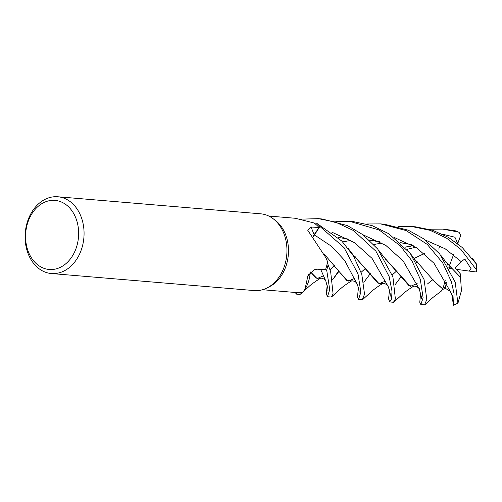 <?xml version="1.0" encoding="UTF-8"?>
<svg xmlns="http://www.w3.org/2000/svg" width="502" height="502" viewBox="0 0 502 502"><rect width="100%" height="100%" fill="white"/><g stroke="black" fill="none" stroke-linecap="round" stroke-linejoin="round"><path stroke-width="0.75" d="M310.311 272.253L309.765 276.407L310.311 272.253M300.679 294.103A38.51 29.417 94.8 0 1 296.6 294.134L300.07 294.423L302.361 292.333L300.723 294.065A38.472 29.386 94.8 0 1 296.268 294.065L296.4 292.572L296.268 294.103L295.364 292.484M57.812 196.771L260.689 213.814A38.516 29.417 94.8 0 1 273 218.621L275.102 220.19A36.972 28.237 94.8 0 1 285.531 267.365A36.972 28.237 94.8 0 1 269.518 286.692L267.183 287.891A38.516 29.417 94.8 0 1 254.238 290.576L51.361 273.527A38.516 29.417 94.8 0 1 28.187 219.581A38.516 29.417 94.8 0 1 57.812 196.771A38.516 29.417 94.8 0 1 80.979 250.711A38.516 29.417 94.8 0 1 51.361 273.527M310.236 272.329A29.442 22.483 94.8 0 1 309.847 275.918A29.442 22.483 94.8 0 1 305.015 289.19L302.844 292.246A36.972 28.237 94.8 0 1 302.361 292.34A36.972 28.237 94.8 0 1 296.726 292.597A36.972 28.237 94.8 0 1 296.513 292.578M305.028 289.171L307.908 275.761L314.133 269.769L317.396 269.21L325.541 269.649A36.972 28.237 94.8 0 0 327.423 262.326L328.107 264.818A38.472 29.386 94.8 0 1 326.538 270.346L325.202 269.63L326.538 270.346L326.89 271.375L329.726 289.629L327.455 296.726L326.313 293.67L327.21 285.192M273 218.621A38.516 29.417 94.8 0 1 283.862 267.761A38.516 29.417 94.8 0 1 267.183 287.891M75.865 248.948A34.663 26.474 94.8 0 1 40.273 266.587A34.663 26.474 94.8 0 1 28.35 220.93A34.663 26.474 94.8 0 1 63.942 203.291A34.663 26.474 94.8 0 1 75.865 248.948M313.072 236.831A8.321 6.357 94.8 0 1 314.145 234.698L319.027 227.519L311.108 227.004L307.726 230.223L325.974 257.884L327.53 261.705A36.972 28.237 94.8 0 1 327.423 262.326L328.107 264.818L327.423 262.326M325.974 257.884L326.658 259.478A29.442 22.483 94.8 0 1 327.53 261.705M358.616 299.343L362.331 299.656L364.54 294.166L361.791 274.305L353.483 256.02L341.799 241.042L316.404 223.051A38.472 29.386 94.8 0 1 319.887 226.465L313.173 236.938M268.771 216.042L295.333 218.276L313.926 222.938A36.972 28.237 94.8 0 1 314.346 223.233L316.404 223.051L314.346 223.233A36.972 28.237 94.8 0 1 319.027 227.519M316.404 223.051A38.472 29.386 94.8 0 1 319.887 226.465L313.192 236.963L319.906 226.433L344.058 247.618L358.026 273.992L360.856 292.189L358.579 299.343L357.524 297.084L358.346 287.809M309.125 273.615A651.772 137.51 46.3 0 0 307.513 277.041M310.299 272.266L309.847 275.918M327.499 296.732L331.201 297.04L333.09 293.921L330.661 271.689L328.12 264.88A38.51 29.417 94.8 0 1 326.564 270.358L325.208 269.63M296.4 292.572L296.268 294.065A38.472 29.386 94.8 0 0 300.723 294.059L302.361 292.34M398.023 226.609L411.722 226.509L430.095 230.33L446.667 238.243L460.892 249.381L476.254 269.568L476.712 271.187L475.758 271.908M473.963 260.513L476.9 264.636L462.267 247.53L448.512 237.396L432.755 230.305L415.48 226.822L411.722 226.509M429.147 229.226L442.852 229.125L458.282 232.012L459.073 232.326L460.748 235.319M454.868 230.663L443.235 229.157M296.6 294.134A38.51 29.417 94.8 0 1 296.268 294.103M366.893 223.992L380.598 223.892L406.08 230.537L427.24 244.392L442.67 262.847L451.417 281.842L454.084 293.752L453.538 305.229L452.346 298.376L452.421 295.91L450.256 291.329L443.391 287.119L445.274 288.55L443.115 289.234L434.343 281.384L415.279 260.011M446.24 262.402L460.516 277.292L461.432 290.708L457.906 303.277L455.188 282.155L439.614 253.817L423.412 238.663L408.251 230.192L384.35 224.212L380.598 223.892M301.464 219.129L318.331 218.659L335.204 221.991L353.502 230.537L375.942 251.22L389.15 276.608L392.012 291.235L391.579 298.903L389.709 301.959L388.573 298.91L389.477 290.426M389.709 301.959L393.468 302.273L395.381 298.991L392.922 276.922L377.749 249.074L362.965 234.748L347.428 225.593L322.052 218.972M335.763 221.376L349.461 221.275L379.142 229.985L400.157 245.679L411.86 260.739L420.287 279.225L423.104 297.755L420.839 304.576L419.785 302.298L420.613 293.042M420.839 304.576L424.598 304.89L426.807 299.418L424.058 279.539L410.322 253.479L388.849 233.75L371.982 225.574L353.213 221.595L349.461 221.275M413.121 245.616L404.894 247.16M361.12 272.329L365.902 268.018L361.114 272.316M351.419 280.957L346.669 280.386L324.367 254.244M328.12 264.88L328.107 264.818A38.472 29.386 94.8 0 1 326.538 270.346M413.259 245.691L404.963 247.229M354.889 278.284L348.118 281.17L341.115 273.753M460.88 234.967L457.736 243.526L454.931 237.226L442.249 234.101M350.842 281.133L352.837 280.838C355.347 281.591 356.746 282.62 357.035 283.919L344.679 260.45L331.728 246.444L314.246 234.798M443.128 289.165L439.739 292.133M443.09 289.334L434.425 281.49L415.129 259.804M379.801 241.751L369.24 240.012M350.854 240.383L342.634 241.926M415.248 259.986L414.608 259.459M380.121 241.926L369.353 240.119M451.856 294.787L452.346 298.376M450.256 291.329L433.998 263.243L416.729 247.869L394.152 237.408M352.348 254.232L353 254.771M353.132 254.922L379.06 283.712L386.019 280.9M397.019 270.609L392.25 274.933L397.038 270.628M414.163 258.48L424.322 253.61M381.966 283.749L383.974 283.448C386.49 284.22 387.883 285.243 388.159 286.517L372.076 258.404L354.713 242.805L331.891 232.175L354.713 242.805L372.076 258.404L388.159 286.517C389.47 290.162 390.154 292.729 390.217 294.235L390.154 296.268M424.259 253.554L413.981 258.511M382.543 283.574L377.793 282.996L352.906 254.608M438.798 249.161L439.495 246.419M417.149 283.523L410.354 286.391L384.162 257.413M384.243 257.513L383.478 256.842M413.09 286.366L415.091 286.065C418.329 287.552 419.728 288.568 419.289 289.121L403.188 260.996L385.831 245.409L363.021 234.792M429.656 282.111L427.428 284.007M413.661 286.19L408.91 285.607L384.017 257.206M348.664 239.134L338.116 237.396M460.459 277.267L446.391 262.615M446.378 262.602L445.738 262.069M411.257 244.549L400.477 242.736M334.771 265.401L329.99 269.718M323.759 275.667L317.095 278.591L310.606 271.977L315.764 277.945L320.295 278.34M476.084 271.952L468.968 271.067L471.196 268.884L464.789 258.988L461.225 261.655L455.157 267.792L460.604 274.142L460.459 277.223M461.225 261.655L445.18 248.785L425.276 240.019M353.734 255.392L353.314 255.744M338.869 270.591L332.694 279.652M319.718 278.516C319.962 277.637 324.675 278.208 325.917 281.333L320.684 269.379M410.943 244.374L400.364 242.629M381.991 242.999L373.764 244.537M334.752 265.376L329.983 269.706M445.274 288.55L446.403 282.118M445.299 280.003L443.391 287.119M430.032 281.779L433.044 279.564M451.009 266.794L449.133 267.861M468.968 271.067L456.556 269.361M453.042 268.877L449.403 268.375M316.455 223.045A38.51 29.417 94.8 0 1 319.906 226.433M453.563 254.646L449.554 265.32M449.528 265.382L448.819 267.265M447.621 263.663L448.004 265.79M314.145 234.698A649.996 337.953 -10 0 1 311.108 227.004M476.291 263.814A38.516 29.417 94.8 0 1 476.254 269.568M454.097 230.437A38.516 29.417 94.8 0 1 458.282 232.012M457.824 303.126A38.516 29.417 94.8 0 1 453.613 305.109M296.726 292.597L262.577 289.729M475.218 262.107L472.363 258.423M331.728 296.801L339.892 289.315C341.837 287.64 343.481 285.971 351.682 280.806M363.831 282.306L370.3 273.628M385.379 259.91L386.308 259.27M406.909 249.375L415.744 247.222M357.035 283.919C358.164 286.322 359.194 291.342 359.093 291.681L359.024 293.626M425.1 304.664L432.95 297.454L441.66 290.827M415.336 260.092L410.078 253.171M394.955 284.929L401.431 276.244M416.503 262.533L417.438 261.887M362.846 299.424L370.909 292.026C373.218 289.736 379.945 285.086 382.794 283.423M353.057 254.821L347.842 247.975M419.283 289.108L421.335 296.77L421.285 298.897M393.97 302.047L401.933 294.743C404.744 292.302 406.35 290.834 413.912 286.046M384.13 257.363L378.972 250.586M332.7 279.683L339.176 271.011M354.249 257.3L355.178 256.654M327.9 290.959L327.969 289.096L325.911 281.327M446.429 262.665L441.233 255.813M303.472 291.543L308.874 286.604C310.82 284.697 314.716 281.886 320.565 278.183M300.642 294.141L302.662 292.283M476.9 264.636L476.712 271.187M318.331 218.659L322.083 218.979M453.538 305.229L457.906 303.277M459.073 232.326L454.479 230.525"/></g></svg>
